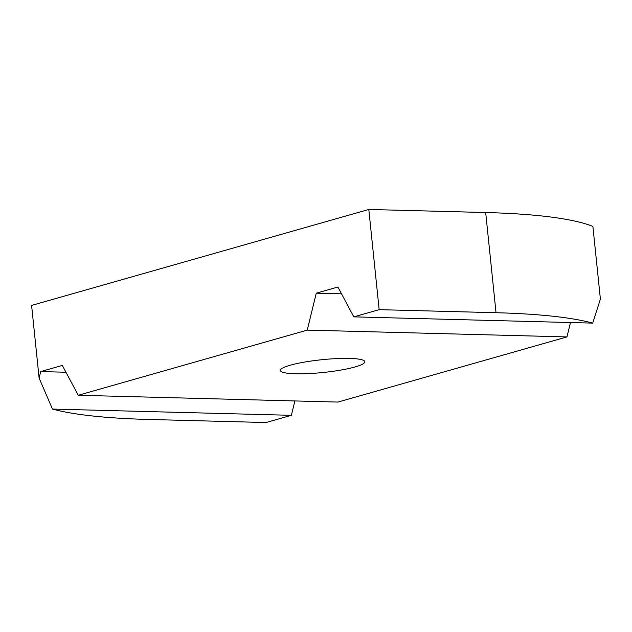 <?xml version="1.0" encoding="UTF-8"?>
<svg xmlns="http://www.w3.org/2000/svg" width="632" height="632" viewBox="0 0 632 632"><rect width="100%" height="100%" fill="white"/><g stroke="black" fill="none" stroke-linecap="round" stroke-linejoin="round"><path stroke-width="0.95" d="M355.065 366.947A42.455 6.423 174.1 0 0 364.83 361.733A42.455 6.423 174.1 0 0 336.651 358.589A42.455 6.423 174.1 0 0 290.135 365.241A42.455 6.423 174.1 0 0 280.371 370.455A42.455 6.423 174.1 0 0 308.542 373.599A42.455 6.423 174.1 0 0 355.065 366.947M266.033 422.532L291.376 415.319L52.48 409.07A339.637 51.35 174.1 0 0 149.168 419.474L266.033 422.532M78.242 395.269L337.954 402.07L566.951 336.919L307.247 330.117L78.242 395.269L62.315 365.422L40.701 371.577L39.113 378.078L31.6 305.406L368.812 209.468L485.676 212.526A339.637 51.35 174.1 0 1 592.887 226.406L600.4 299.078L592.713 323.118A339.637 51.35 174.1 0 0 496.033 312.714L379.161 309.656L368.812 209.468M294.891 400.941L291.376 415.319M570.467 322.541L566.951 336.919M379.161 309.656L353.817 316.861L337.891 287.023L316.277 293.169L307.247 330.117M52.48 409.07L39.113 378.078M353.817 316.861L592.713 323.118M341.525 293.833L316.277 293.169M65.949 372.24L40.701 371.577M496.033 312.714L485.676 212.526"/></g></svg>
